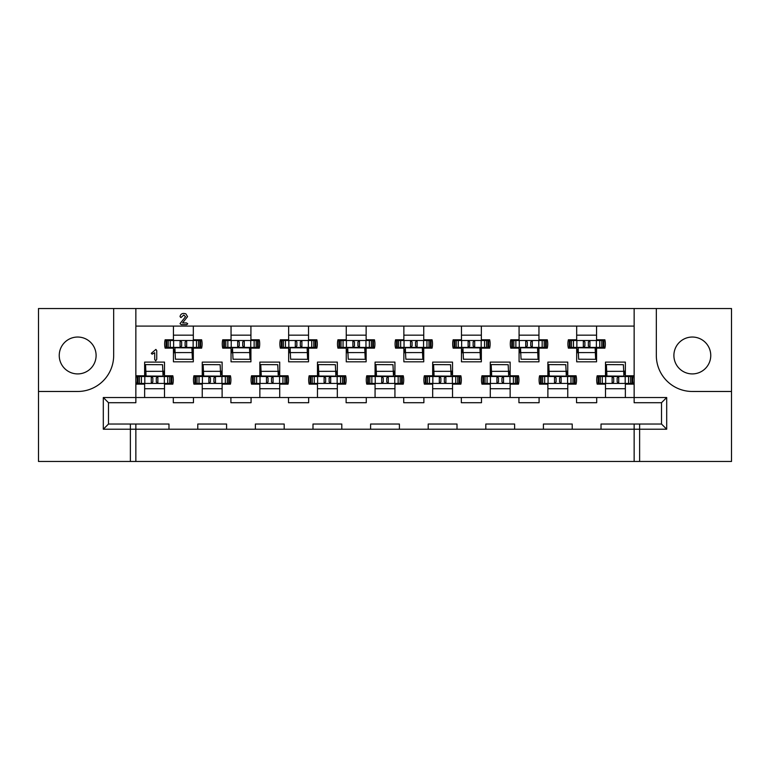 <?xml version="1.0" encoding="UTF-8"?>
<svg xmlns="http://www.w3.org/2000/svg" width="770" height="770" viewBox="0 0 770 770"><rect width="100%" height="100%" fill="white"/><g stroke="black" fill="none" stroke-linecap="round" stroke-linejoin="round"><path stroke-width="1.16" d="M692.326 337.039A18.432 18.432 0 0 0 673.894 355.48A18.432 18.432 0 0 0 692.326 373.912A18.432 18.432 0 0 0 710.758 355.48A18.432 18.432 0 0 0 692.326 337.039M77.674 373.912A18.432 18.432 0 0 1 59.242 355.48A18.432 18.432 0 0 1 77.674 337.039A18.432 18.432 0 0 1 96.106 355.48A18.432 18.432 0 0 1 77.674 373.912M308.529 326.095L308.529 339.782L316.845 339.782A18.721 18.721 0 0 1 316.845 348.136L308.529 348.136L308.529 361.813L288.654 361.813L288.654 348.136L280.338 348.136A18.721 18.721 0 0 1 280.338 339.782L288.654 339.782L288.654 326.095M366.135 326.095L366.135 339.782L374.451 339.782A18.721 18.721 0 0 1 374.451 348.136L366.135 348.136L366.135 361.813L346.259 361.813L346.259 348.136L337.943 348.136A18.721 18.721 0 0 1 337.943 339.782L346.259 339.782L346.259 326.095M423.741 326.095L423.741 339.782L432.057 339.782A18.721 18.721 0 0 1 432.057 348.136L423.741 348.136L423.741 361.813L403.865 361.813L403.865 348.136L395.549 348.136A18.721 18.721 0 0 1 395.549 339.782L403.865 339.782L403.865 326.095M481.346 326.095L481.346 339.782L489.662 339.782A18.721 18.721 0 0 1 489.662 348.136L481.346 348.136L481.346 361.813L461.471 361.813L461.471 348.136L453.155 348.136A18.721 18.721 0 0 1 453.155 339.782L461.471 339.782L461.471 326.095M538.952 326.095L538.952 339.782L547.268 339.782A18.721 18.721 0 0 1 547.268 348.136L538.952 348.136L538.952 361.813L519.076 361.813L519.076 348.136L510.76 348.136A18.721 18.721 0 0 1 510.76 339.782L519.076 339.782L519.076 326.095M596.558 326.095L596.558 339.782L604.874 339.782A18.721 18.721 0 0 1 604.874 348.136L596.558 348.136L596.558 361.813L576.682 361.813L576.682 348.136L568.375 348.136A18.721 18.721 0 0 1 568.375 339.782L576.682 339.782L576.682 326.095M250.924 326.095L250.924 339.782L259.24 339.782A18.721 18.721 0 0 1 259.24 348.136L250.924 348.136L250.924 361.813L231.048 361.813L231.048 348.136L222.732 348.136A18.721 18.721 0 0 1 222.732 339.782L231.048 339.782L231.048 326.095M193.318 326.095L193.318 339.782L201.624 339.782A18.721 18.721 0 0 1 201.624 348.136L193.318 348.136L193.318 361.813L173.442 361.813L173.442 348.136L165.126 348.136A18.721 18.721 0 0 1 165.126 339.782L173.442 339.782L173.442 326.095M251.068 397.532L251.068 402.71L230.904 402.71L230.904 397.532L259.856 397.532L259.856 384.134L251.54 384.134A18.721 18.721 0 0 1 251.54 375.779L259.856 375.779L259.856 362.102L279.722 362.102L279.722 375.779L288.038 375.779A18.721 18.721 0 0 1 288.038 384.134L279.722 384.134L279.722 397.532L308.674 397.532L308.674 402.71L288.509 402.71L288.509 397.532M308.674 397.532L317.461 397.532L317.461 384.134L309.145 384.134A18.721 18.721 0 0 1 309.145 375.779L317.461 375.779L317.461 362.102L337.327 362.102L337.327 375.779L345.643 375.779A18.721 18.721 0 0 1 345.643 384.134L337.327 384.134L337.327 397.532L366.279 397.532L366.279 402.71L346.115 402.71L346.115 397.532M366.279 397.532L375.067 397.532L375.067 384.134L366.751 384.134A18.721 18.721 0 0 1 366.751 375.779L375.067 375.779L375.067 362.102L394.933 362.102L394.933 375.779L403.249 375.779A18.721 18.721 0 0 1 403.249 384.134L394.933 384.134L394.933 397.532L423.885 397.532L423.885 402.71L403.721 402.71L403.721 397.532M423.885 397.532L432.673 397.532L432.673 384.134L424.357 384.134A18.721 18.721 0 0 1 424.357 375.779L432.673 375.779L432.673 362.102L452.539 362.102L452.539 375.779L460.855 375.779A18.721 18.721 0 0 1 460.855 384.134L452.539 384.134L452.539 397.532L481.491 397.532L481.491 402.71L461.326 402.71L461.326 397.532M481.491 397.532L490.278 397.532L490.278 384.134L481.962 384.134A18.721 18.721 0 0 1 481.962 375.779L490.278 375.779L490.278 362.102L510.144 362.102L510.144 375.779L518.46 375.779A18.721 18.721 0 0 1 518.46 384.134L510.144 384.134L510.144 397.532L539.096 397.532L539.096 402.71L518.932 402.71L518.932 397.532M539.096 397.532L547.884 397.532L547.884 384.134L539.568 384.134A18.721 18.721 0 0 1 539.568 375.779L547.884 375.779L547.884 362.102L567.76 362.102L567.76 375.779L576.066 375.779A18.721 18.721 0 0 1 576.066 384.134L567.76 384.134L567.76 397.532L596.702 397.532L596.702 402.71L576.538 402.71L576.538 397.532M596.702 397.532L605.49 397.532L605.49 384.134L597.174 384.134A18.721 18.721 0 0 1 597.174 375.779L605.49 375.779L605.49 362.102L625.365 362.102L625.365 375.779L633.672 375.779A18.721 18.721 0 0 1 633.672 384.134L625.365 384.134L625.365 397.532L666.695 397.532L666.695 429.217L601.024 429.217L601.024 424.029L661.507 424.029L661.507 402.71L634.143 402.71L634.143 308.529L38.5 308.529L38.5 391.478L77.674 391.478A36.007 36.007 0 0 0 113.671 355.48L113.671 308.529M135.857 308.529L135.857 402.71L108.493 402.71L108.493 424.029L135.857 424.029L135.857 429.217L103.305 429.217L103.305 397.532L144.635 397.532L144.635 384.134L136.328 384.134A18.721 18.721 0 0 1 136.328 375.779L144.635 375.779L144.635 362.102L164.51 362.102L164.51 375.779L172.827 375.779A18.721 18.721 0 0 1 172.827 384.134L164.51 384.134L164.51 397.532L202.24 397.532L202.24 384.134L193.934 384.134A18.721 18.721 0 0 1 193.934 375.779L202.24 375.779L202.24 362.102L222.116 362.102L222.116 375.779L230.432 375.779A18.721 18.721 0 0 1 230.432 384.134L222.116 384.134L222.116 397.532L230.904 397.532M639.62 424.029L639.62 461.471L634.143 461.471L634.143 424.029M135.857 424.029L168.977 424.029L168.977 429.217L135.857 429.217L135.857 461.471L634.143 461.471M135.857 461.471L130.38 461.471L130.38 424.029M38.5 391.478L38.5 461.471L130.38 461.471M639.62 461.471L731.5 461.471L731.5 308.529L656.329 308.529L656.329 355.48A36.007 36.007 0 0 0 692.326 391.478L731.5 391.478M370.601 424.029L399.399 424.029L399.399 429.217L370.601 429.217L370.601 424.029M312.995 424.029L341.793 424.029L341.793 429.217L312.995 429.217L312.995 424.029M255.39 424.029L284.188 424.029L284.188 429.217L255.39 429.217L255.39 424.029M428.207 424.029L457.005 424.029L457.005 429.217L428.207 429.217L428.207 424.029M485.812 424.029L514.61 424.029L514.61 429.217L485.812 429.217L485.812 424.029M543.418 424.029L572.216 424.029L572.216 429.217L543.418 429.217L543.418 424.029M197.784 424.029L226.582 424.029L226.582 429.217L197.784 429.217L197.784 424.029M193.463 397.532L193.463 402.71L173.298 402.71L173.298 397.532M144.635 397.532L164.51 397.532M202.24 397.532L222.116 397.532M605.49 397.532L625.365 397.532M547.884 397.532L567.76 397.532M490.278 397.532L510.144 397.532M432.673 397.532L452.539 397.532M375.067 397.532L394.933 397.532M317.461 397.532L337.327 397.532M259.856 397.532L279.722 397.532M576.682 352.737L578.405 352.737M595.682 352.737L596.558 352.737M519.076 352.737L520.79 352.737M538.076 352.737L538.952 352.737M461.471 352.737L463.184 352.737M480.47 352.737L481.346 352.737M403.865 352.737L405.578 352.737M422.865 352.737L423.741 352.737M346.259 352.737L347.973 352.737M365.259 352.737L366.135 352.737M288.654 352.737L290.367 352.737M307.654 352.737L308.529 352.737M231.048 352.737L232.761 352.737M250.048 352.737L250.924 352.737M173.442 352.737L175.156 352.737M192.442 352.737L193.318 352.737M605.49 388.744L625.365 388.744M547.884 388.744L567.76 388.744M490.278 388.744L510.144 388.744M432.673 388.744L452.539 388.744M375.067 388.744L394.933 388.744M317.461 388.744L337.327 388.744M259.856 388.744L279.722 388.744M202.24 388.744L222.116 388.744M144.635 388.744L164.51 388.744M634.143 326.095L135.857 326.095M656.329 308.529L634.143 308.529M164.51 371.178L162.797 371.178M145.511 371.178L144.635 371.178M222.116 371.178L220.403 371.178M203.116 371.178L202.24 371.178M625.365 371.178L623.642 371.178M606.365 371.178L605.49 371.178M567.76 371.178L566.037 371.178M548.76 371.178L547.884 371.178M510.144 371.178L508.431 371.178M491.154 371.178L490.278 371.178M452.539 371.178L450.825 371.178M433.548 371.178L432.673 371.178M394.933 371.178L393.22 371.178M375.943 371.178L375.067 371.178M337.327 371.178L335.614 371.178M318.337 371.178L317.461 371.178M279.722 371.178L278.008 371.178M260.722 371.178L259.856 371.178M193.318 335.171L173.442 335.171M250.924 335.171L231.048 335.171M596.558 335.171L576.682 335.171M538.952 335.171L519.076 335.171M481.346 335.171L461.471 335.171M423.741 335.171L403.865 335.171M366.135 335.171L346.259 335.171M308.529 335.171L288.654 335.171M572.216 429.217L601.024 429.217M514.61 429.217L543.418 429.217M457.005 429.217L485.812 429.217M399.399 429.217L428.207 429.217M341.793 429.217L370.601 429.217M284.188 429.217L312.995 429.217M226.582 429.217L255.39 429.217M168.977 429.217L197.784 429.217M666.695 397.532L661.507 402.71M666.695 429.217L661.507 424.029M103.305 429.217L108.493 424.029M103.305 397.532L108.493 402.71M155.723 360.803L154.722 359.59L154.722 352.737L152.123 354.181L151.315 353.334L155.877 349.426L156.743 350.6L156.743 359.282L155.723 360.803M182.942 322.428L182.567 322.928L186.533 322.928L187.745 323.804L186.783 324.661L181.229 324.661L180.016 323.631L185.541 316.701L183.809 315.007L180.931 317.577L180.045 316.634C180.392 314.526 181.662 313.457 183.857 313.428L185.83 313.794L187.553 316.634L182.942 322.428M171.142 383.412L171.854 383.412L171.854 376.501L171.142 376.501L171.142 383.412L157.812 383.412L156.3 381.91L156.3 378.012L157.812 376.501L138.013 376.501L138.013 383.412L137.291 383.412L137.291 376.501L138.013 376.501M157.812 383.412L138.013 383.412M169.843 376.501L169.843 375.779M163.048 375.365A2.3 2.3 0 0 0 163.365 374.201L163.365 371.178M171.142 376.501L157.812 376.501M139.312 376.501L139.312 375.779M151.344 376.501L152.845 378.012L152.845 381.91L151.344 383.412M164.337 376.501L164.337 383.412M144.818 376.501L144.818 383.412M145.684 376.501L145.54 364.605L162.537 364.691L162.865 371.323L145.857 371.342L145.54 364.605M146.079 376.501L145.867 371.333M163.076 376.501L162.865 371.323M146.069 376.03L163.057 376.135M166.821 340.504L166.099 340.504L166.099 347.414L166.821 347.414L166.821 340.504L180.142 340.504L181.653 342.005L181.653 345.903L180.142 347.414L199.94 347.414L199.94 340.504L200.662 340.504L200.662 347.414L199.94 347.414M180.142 340.504L199.94 340.504M168.11 347.414L168.11 348.136M174.915 348.55A2.3 2.3 0 0 0 174.597 349.715L174.597 352.737M166.821 347.414L180.142 347.414M198.641 347.414L198.641 348.136M186.619 347.414L185.108 345.903L185.108 342.005L186.619 340.504M173.616 347.414L173.616 340.504M193.135 347.414L193.135 340.504M192.269 347.414L192.413 359.311L175.416 359.224L175.098 352.593L192.105 352.573M191.874 347.414L192.413 359.311M174.886 347.414L175.098 352.593M191.894 347.886L174.896 347.78M228.748 383.412L229.46 383.412L229.46 376.501L228.748 376.501L228.748 383.412L215.417 383.412L213.906 381.91L213.906 378.012L215.417 376.501L195.619 376.501L195.619 383.412L194.897 383.412L194.897 376.501L195.619 376.501M215.417 383.412L195.619 383.412M227.448 376.501L227.448 375.779M220.653 375.365A2.3 2.3 0 0 0 220.971 374.201L220.971 371.178M228.748 376.501L215.417 376.501M196.918 376.501L196.918 375.779M208.949 376.501L210.451 378.012L210.451 381.91L208.949 383.412M221.943 376.501L221.943 383.412M202.423 376.501L202.423 383.412M203.29 376.501L203.145 364.605L220.143 364.691L220.47 371.323L203.463 371.342L203.145 364.605M203.684 376.501L203.472 371.333M220.682 376.501L220.47 371.323M203.675 376.03L220.663 376.135M224.426 340.504L223.704 340.504L223.704 347.414L224.426 347.414L224.426 340.504L237.747 340.504L239.258 342.005L239.258 345.903L237.747 347.414L257.546 347.414L257.546 340.504L258.268 340.504L258.268 347.414L257.546 347.414M237.747 340.504L257.546 340.504M225.716 347.414L225.716 348.136M232.521 348.55A2.3 2.3 0 0 0 232.203 349.715L232.203 352.737M224.426 347.414L237.747 347.414M256.246 347.414L256.246 348.136M244.225 347.414L242.714 345.903L242.714 342.005L244.225 340.504M231.221 347.414L231.221 340.504M250.741 347.414L250.741 340.504M249.875 347.414L250.019 359.311L233.021 359.224L232.704 352.593L249.711 352.573M249.48 347.414L250.019 359.311M232.492 347.414L232.704 352.593M249.499 347.886L232.502 347.78M286.353 383.412L287.066 383.412L287.066 376.501L286.353 376.501L286.353 383.412L273.023 383.412L271.512 381.91L271.512 378.012L273.023 376.501L253.224 376.501L253.224 383.412L252.502 383.412L252.502 376.501L253.224 376.501M273.023 383.412L253.224 383.412M285.054 376.501L285.054 375.779M278.259 375.365A2.3 2.3 0 0 0 278.576 374.201L278.576 371.178M286.353 376.501L273.023 376.501M254.524 376.501L254.524 375.779M266.555 376.501L268.056 378.012L268.056 381.91L266.555 383.412M279.548 376.501L279.548 383.412M260.029 376.501L260.029 383.412M260.895 376.501L260.751 364.605L277.749 364.691L278.076 371.323L261.069 371.342L260.751 364.605M261.29 376.501L261.078 371.333M278.288 376.501L278.076 371.323M261.28 376.03L278.268 376.135M282.032 340.504L281.31 340.504L281.31 347.414L282.032 347.414L282.032 340.504L295.353 340.504L296.864 342.005L296.864 345.903L295.353 347.414L315.151 347.414L315.151 340.504L315.873 340.504L315.873 347.414L315.151 347.414M295.353 340.504L315.151 340.504M283.322 347.414L283.322 348.136M290.126 348.55A2.3 2.3 0 0 0 289.809 349.715L289.809 352.737M282.032 347.414L295.353 347.414M313.852 347.414L313.852 348.136M301.83 347.414L300.319 345.903L300.319 342.005L301.83 340.504M288.827 347.414L288.827 340.504M308.356 347.414L308.356 340.504M307.48 347.414L307.625 359.311L290.637 359.224L290.309 352.593L307.317 352.573M307.086 347.414L307.625 359.311M290.097 347.414L290.309 352.593M307.105 347.886L290.107 347.78M343.959 383.412L344.671 383.412L344.671 376.501L343.959 376.501L343.959 383.412L330.628 383.412L329.127 381.91L329.127 378.012L330.628 376.501L310.83 376.501L310.83 383.412L310.108 383.412L310.108 376.501L310.83 376.501M330.628 383.412L310.83 383.412M342.66 376.501L342.66 375.779M335.864 375.365A2.3 2.3 0 0 0 336.182 374.201L336.182 371.178M343.959 376.501L330.628 376.501M312.129 376.501L312.129 375.779M324.16 376.501L325.662 378.012L325.662 381.91L324.16 383.412M337.154 376.501L337.154 383.412M317.635 376.501L317.635 383.412M318.501 376.501L318.356 364.605L335.354 364.691L335.681 371.323L318.674 371.342L318.356 364.605M318.896 376.501L318.684 371.333M335.893 376.501L335.681 371.323M318.886 376.03L335.874 376.135M339.637 340.504L338.916 340.504L338.916 347.414L339.637 347.414L339.637 340.504L352.958 340.504L354.469 342.005L354.469 345.903L352.958 347.414L372.757 347.414L372.757 340.504L373.479 340.504L373.479 347.414L372.757 347.414M352.958 340.504L372.757 340.504M340.927 347.414L340.927 348.136M347.732 348.55A2.3 2.3 0 0 0 347.414 349.715L347.414 352.737M339.637 347.414L352.958 347.414M371.467 347.414L371.467 348.136M359.436 347.414L357.925 345.903L357.925 342.005L359.436 340.504M346.433 347.414L346.433 340.504M365.962 347.414L365.962 340.504M365.086 347.414L365.23 359.311L348.242 359.224L347.915 352.593L364.922 352.573M364.691 347.414L365.23 359.311M347.703 347.414L347.915 352.593M364.711 347.886L347.713 347.78M401.565 383.412L402.286 383.412L402.286 376.501L401.565 376.501L401.565 383.412L388.234 383.412L386.733 381.91L386.733 378.012L388.234 376.501L368.435 376.501L368.435 383.412L367.714 383.412L367.714 376.501L368.435 376.501M388.234 383.412L368.435 383.412M400.265 376.501L400.265 375.779M393.47 375.365A2.3 2.3 0 0 0 393.788 374.201L393.788 371.178M401.565 376.501L388.234 376.501M369.735 376.501L369.735 375.779M381.766 376.501L383.267 378.012L383.267 381.91L381.766 383.412M394.76 376.501L394.76 383.412M375.24 376.501L375.24 383.412M376.106 376.501L375.962 364.605L392.96 364.691L393.287 371.323L376.28 371.342L375.962 364.605M376.501 376.501L376.289 371.333M393.499 376.501L393.287 371.323M376.492 376.03L393.48 376.135M397.243 340.504L396.521 340.504L396.521 347.414L397.243 347.414L397.243 340.504L410.564 340.504L412.075 342.005L412.075 345.903L410.564 347.414L430.363 347.414L430.363 340.504L431.084 340.504L431.084 347.414L430.363 347.414M410.564 340.504L430.363 340.504M398.533 347.414L398.533 348.136M405.338 348.55A2.3 2.3 0 0 0 405.02 349.715L405.02 352.737M397.243 347.414L410.564 347.414M429.073 347.414L429.073 348.136M417.042 347.414L415.531 345.903L415.531 342.005L417.042 340.504M404.038 347.414L404.038 340.504M423.567 347.414L423.567 340.504M422.692 347.414L422.836 359.311L405.848 359.224L405.521 352.593L422.528 352.573M422.297 347.414L422.836 359.311M405.309 347.414L405.521 352.593M422.316 347.886L405.318 347.78M459.17 383.412L459.892 383.412L459.892 376.501L459.17 376.501L459.17 383.412L445.84 383.412L444.338 381.91L444.338 378.012L445.84 376.501L426.041 376.501L426.041 383.412L425.329 383.412L425.329 376.501L426.041 376.501M445.84 383.412L426.041 383.412M457.871 376.501L457.871 375.779M451.076 375.365A2.3 2.3 0 0 0 451.393 374.201L451.393 371.178M459.17 376.501L445.84 376.501M427.34 376.501L427.34 375.779M439.372 376.501L440.873 378.012L440.873 381.91L439.372 383.412M452.365 376.501L452.365 383.412M432.846 376.501L432.846 383.412M433.712 376.501L433.568 364.605L450.566 364.691L450.893 371.323L433.885 371.342L433.568 364.605M434.107 376.501L433.895 371.333M451.105 376.501L450.893 371.323M434.097 376.03L451.085 376.135M454.849 340.504L454.127 340.504L454.127 347.414L454.849 347.414L454.849 340.504L468.17 340.504L469.681 342.005L469.681 345.903L468.17 347.414L487.968 347.414L487.968 340.504L488.69 340.504L488.69 347.414L487.968 347.414M468.17 340.504L487.968 340.504M456.148 347.414L456.148 348.136M462.943 348.55A2.3 2.3 0 0 0 462.626 349.715L462.626 352.737M454.849 347.414L468.17 347.414M486.678 347.414L486.678 348.136M474.647 347.414L473.136 345.903L473.136 342.005L474.647 340.504M461.644 347.414L461.644 340.504M481.173 347.414L481.173 340.504M480.297 347.414L480.442 359.311L463.453 359.224L463.126 352.593L480.133 352.573M479.903 347.414L480.442 359.311M462.914 347.414L463.126 352.593M479.922 347.886L462.924 347.78M516.776 383.412L517.498 383.412L517.498 376.501L516.776 376.501L516.776 383.412L503.445 383.412L501.944 381.91L501.944 378.012L503.445 376.501L483.647 376.501L483.647 383.412L482.934 383.412L482.934 376.501L483.647 376.501M503.445 383.412L483.647 383.412M515.476 376.501L515.476 375.779M508.681 375.365A2.3 2.3 0 0 0 508.999 374.201L508.999 371.178M516.776 376.501L503.445 376.501M484.946 376.501L484.946 375.779M496.977 376.501L498.488 378.012L498.488 381.91L496.977 383.412M509.971 376.501L509.971 383.412M490.452 376.501L490.452 383.412M491.318 376.501L491.173 364.605L508.171 364.691L508.498 371.323L491.491 371.342L491.173 364.605M491.712 376.501L491.501 371.333M508.71 376.501L508.498 371.323M491.703 376.03L508.691 376.135M512.454 340.504L511.732 340.504L511.732 347.414L512.454 347.414L512.454 340.504L525.775 340.504L527.286 342.005L527.286 345.903L525.775 347.414L545.574 347.414L545.574 340.504L546.296 340.504L546.296 347.414L545.574 347.414M525.775 340.504L545.574 340.504M513.754 347.414L513.754 348.136M520.549 348.55A2.3 2.3 0 0 0 520.231 349.715L520.231 352.737M512.454 347.414L525.775 347.414M544.284 347.414L544.284 348.136M532.253 347.414L530.742 345.903L530.742 342.005L532.253 340.504M519.259 347.414L519.259 340.504M538.779 347.414L538.779 340.504M537.912 347.414L538.047 359.311L521.059 359.224L520.732 352.593L537.739 352.573M537.508 347.414L538.047 359.311M520.52 347.414L520.732 352.593M537.527 347.886L520.53 347.78M574.381 383.412L575.103 383.412L575.103 376.501L574.381 376.501L574.381 383.412L561.051 383.412L559.549 381.91L559.549 378.012L561.051 376.501L541.252 376.501L541.252 383.412L540.54 383.412L540.54 376.501L541.252 376.501M561.051 383.412L541.252 383.412M573.082 376.501L573.082 375.779M566.287 375.365A2.3 2.3 0 0 0 566.604 374.201L566.604 371.178M574.381 376.501L561.051 376.501M542.552 376.501L542.552 375.779M554.583 376.501L556.094 378.012L556.094 381.91L554.583 383.412M567.577 376.501L567.577 383.412M548.057 376.501L548.057 383.412M548.923 376.501L548.779 364.605L565.777 364.691L566.104 371.323L549.097 371.342L548.779 364.605M549.318 376.501L549.106 371.333M566.316 376.501L566.104 371.323M549.308 376.03L566.297 376.135M570.06 340.504L569.338 340.504L569.338 347.414L570.06 347.414L570.06 340.504L583.381 340.504L584.892 342.005L584.892 345.903L583.381 347.414L603.179 347.414L603.179 340.504L603.901 340.504L603.901 347.414L603.179 347.414M583.381 340.504L603.179 340.504M571.359 347.414L571.359 348.136M578.154 348.55A2.3 2.3 0 0 0 577.837 349.715L577.837 352.737M570.06 347.414L583.381 347.414M601.89 347.414L601.89 348.136M589.859 347.414L588.347 345.903L588.347 342.005L589.859 340.504M576.865 347.414L576.865 340.504M596.384 347.414L596.384 340.504M595.518 347.414L595.653 359.311L578.665 359.224L578.337 352.593L595.345 352.573M595.114 347.414L595.653 359.311M578.126 347.414L578.337 352.593M595.133 347.886L578.135 347.78M631.987 383.412L632.709 383.412L632.709 376.501L631.987 376.501L631.987 383.412L618.657 383.412L617.155 381.91L617.155 378.012L618.657 376.501L598.858 376.501L598.858 383.412L598.146 383.412L598.146 376.501L598.858 376.501M618.657 383.412L598.858 383.412M630.688 376.501L630.688 375.779M623.893 375.365A2.3 2.3 0 0 0 624.21 374.201L624.21 371.178M631.987 376.501L618.657 376.501M600.157 376.501L600.157 375.779M612.188 376.501L613.7 378.012L613.7 381.91L612.188 383.412M625.182 376.501L625.182 383.412M605.663 376.501L605.663 383.412M606.529 376.501L606.394 364.605L623.382 364.691L623.71 371.323L606.702 371.342L606.394 364.605M606.924 376.501L606.712 371.333M623.921 376.501L623.71 371.323M606.914 376.03L623.902 376.135M151.276 376.501L151.276 383.412M157.869 376.501L157.869 383.412M167.725 376.501L167.725 383.412M169.737 376.501L169.737 383.412M139.418 376.501L139.418 383.412M141.42 376.501L141.42 383.412M186.677 347.414L186.677 340.504M180.084 347.414L180.084 340.504M170.228 347.414L170.228 340.504M168.216 347.414L168.216 340.504M198.535 347.414L198.535 340.504M196.533 347.414L196.533 340.504M208.882 376.501L208.882 383.412M215.475 376.501L215.475 383.412M225.331 376.501L225.331 383.412M227.343 376.501L227.343 383.412M197.024 376.501L197.024 383.412M199.026 376.501L199.026 383.412M244.283 347.414L244.283 340.504M237.689 347.414L237.689 340.504M227.833 347.414L227.833 340.504M225.822 347.414L225.822 340.504M256.15 347.414L256.15 340.504M254.139 347.414L254.139 340.504M266.487 376.501L266.487 383.412M273.081 376.501L273.081 383.412M282.936 376.501L282.936 383.412M284.948 376.501L284.948 383.412M254.629 376.501L254.629 383.412M256.631 376.501L256.631 383.412M301.888 347.414L301.888 340.504M295.295 347.414L295.295 340.504M285.439 347.414L285.439 340.504M283.427 347.414L283.427 340.504M313.756 347.414L313.756 340.504M311.744 347.414L311.744 340.504M324.103 376.501L324.103 383.412M330.686 376.501L330.686 383.412M340.542 376.501L340.542 383.412M342.554 376.501L342.554 383.412M312.235 376.501L312.235 383.412M314.247 376.501L314.247 383.412M359.494 347.414L359.494 340.504M352.901 347.414L352.901 340.504M343.045 347.414L343.045 340.504M341.033 347.414L341.033 340.504M371.361 347.414L371.361 340.504M369.35 347.414L369.35 340.504M381.708 376.501L381.708 383.412M388.292 376.501L388.292 383.412M398.148 376.501L398.148 383.412M400.159 376.501L400.159 383.412M369.841 376.501L369.841 383.412M371.852 376.501L371.852 383.412M417.099 347.414L417.099 340.504M410.506 347.414L410.506 340.504M400.65 347.414L400.65 340.504M398.639 347.414L398.639 340.504M428.967 347.414L428.967 340.504M426.955 347.414L426.955 340.504M439.314 376.501L439.314 383.412M445.897 376.501L445.897 383.412M455.753 376.501L455.753 383.412M457.765 376.501L457.765 383.412M427.446 376.501L427.446 383.412M429.458 376.501L429.458 383.412M474.705 347.414L474.705 340.504M468.112 347.414L468.112 340.504M458.256 347.414L458.256 340.504M456.244 347.414L456.244 340.504M486.573 347.414L486.573 340.504M484.561 347.414L484.561 340.504M496.919 376.501L496.919 383.412M503.513 376.501L503.513 383.412M513.369 376.501L513.369 383.412M515.371 376.501L515.371 383.412M485.052 376.501L485.052 383.412M487.064 376.501L487.064 383.412M532.311 347.414L532.311 340.504M525.718 347.414L525.718 340.504M515.862 347.414L515.862 340.504M513.85 347.414L513.85 340.504M544.178 347.414L544.178 340.504M542.167 347.414L542.167 340.504M554.525 376.501L554.525 383.412M561.118 376.501L561.118 383.412M570.974 376.501L570.974 383.412M572.976 376.501L572.976 383.412M542.657 376.501L542.657 383.412M544.669 376.501L544.669 383.412M589.916 347.414L589.916 340.504M583.323 347.414L583.323 340.504M573.467 347.414L573.467 340.504M571.465 347.414L571.465 340.504M601.784 347.414L601.784 340.504M599.772 347.414L599.772 340.504M612.131 376.501L612.131 383.412M618.724 376.501L618.724 383.412M628.58 376.501L628.58 383.412M630.582 376.501L630.582 383.412M600.263 376.501L600.263 383.412M602.275 376.501L602.275 383.412"/></g></svg>
